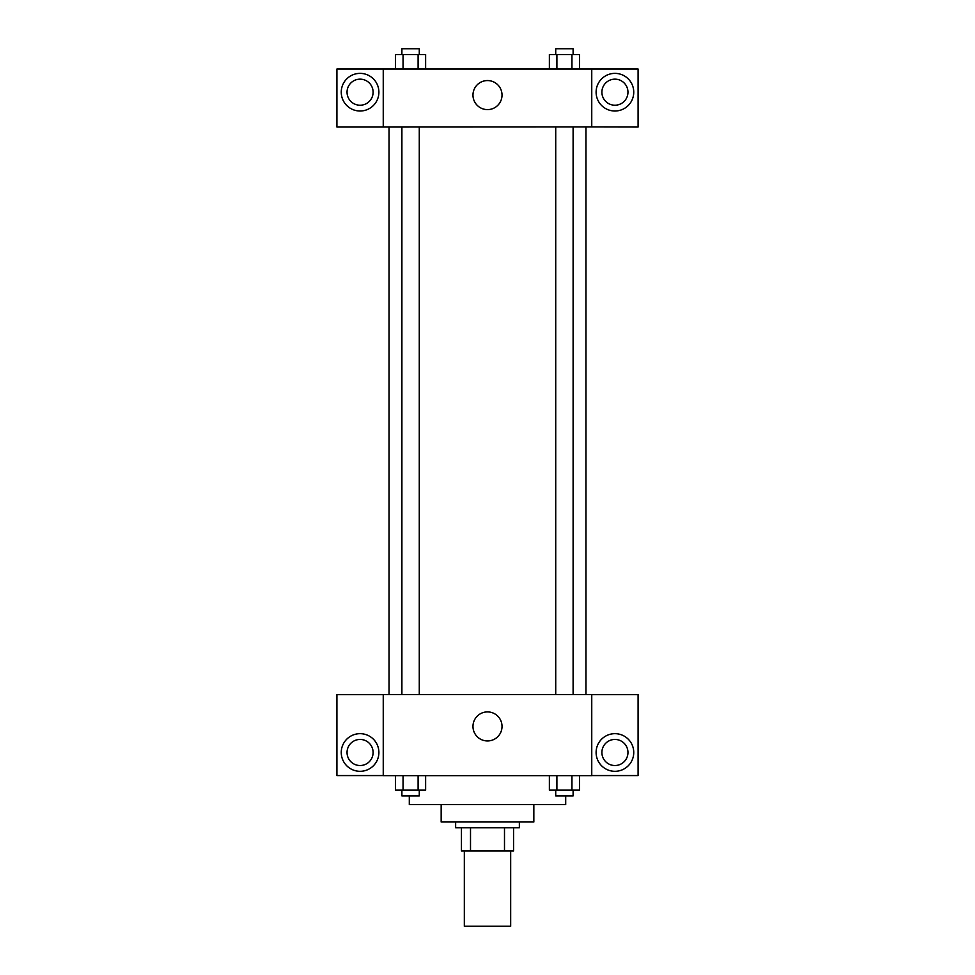 <?xml version="1.0" encoding="UTF-8"?>
<svg xmlns="http://www.w3.org/2000/svg" width="975" height="975" viewBox="0 0 975 975"><rect width="100%" height="100%" fill="white"/><g stroke="black" fill="none" stroke-linecap="round" stroke-linejoin="round"><path stroke-width="1.46" d="M464.332 850.956L464.332 926.25L510.668 926.25L510.668 850.956M504.489 827.787L504.489 850.956L461.431 850.956L461.431 827.787M504.489 850.956L513.569 850.956L513.569 827.787L513.569 850.956M519.358 821.998L519.358 827.787L455.642 827.787L455.642 821.998M470.511 827.787L470.511 850.956M533.837 804.619L533.837 821.998L441.163 821.998L441.163 804.619M565.695 795.929L565.695 804.619L409.305 804.619L409.305 795.929M591.752 775.661L383.248 775.661L383.248 694.566L591.752 694.566L591.752 775.661M360.08 771.31A18.83 18.83 0 0 1 343.773 743.072A18.83 18.83 0 0 1 376.374 743.072A18.83 18.83 0 0 1 360.08 771.31M383.248 775.564L336.911 775.564L336.911 694.663L383.248 694.663M347.039 752.493A13.028 13.028 0 0 1 360.08 739.452A13.028 13.028 0 0 1 373.108 752.493A13.028 13.028 0 0 1 360.08 765.521A13.028 13.028 0 0 1 347.039 752.493M487.5 740.951A14.527 14.527 0 0 1 474.923 719.16A14.527 14.527 0 0 1 500.077 719.16A14.527 14.527 0 0 1 487.5 740.951M614.92 771.31A18.83 18.83 0 0 1 598.626 743.072A18.83 18.83 0 0 1 631.227 743.072A18.83 18.83 0 0 1 614.92 771.31M591.752 775.564L638.089 775.564L638.089 694.663L591.752 694.663M601.892 752.493A13.028 13.028 0 0 1 614.92 739.452A13.028 13.028 0 0 1 627.961 752.493A13.028 13.028 0 0 1 614.92 765.521A13.028 13.028 0 0 1 601.892 752.493M585.963 126.945L585.963 694.566M555.726 694.566L555.726 126.945M419.274 126.945L419.274 694.566M591.752 126.945L638.089 127.03L638.089 69.018L591.752 69.018L591.752 126.945L383.248 127.03L336.911 127.03L336.911 69.018L383.248 69.018L383.248 126.945M373.108 92.186A13.028 13.028 0 0 1 360.08 105.227A13.028 13.028 0 0 1 347.039 92.186A13.028 13.028 0 0 1 360.08 79.158A13.028 13.028 0 0 1 373.108 92.186M360.08 111.016A18.83 18.83 0 0 1 343.773 82.778A18.83 18.83 0 0 1 376.374 82.778A18.83 18.83 0 0 1 360.08 111.016M627.961 92.186A13.028 13.028 0 0 1 608.412 103.472A13.028 13.028 0 0 1 608.412 80.901A13.028 13.028 0 0 1 627.961 92.186M614.92 111.016A18.83 18.83 0 0 1 598.626 82.778A18.83 18.83 0 0 1 631.227 82.778A18.83 18.83 0 0 1 614.92 111.016M591.752 69.018L383.248 69.018M472.972 95.087A14.527 14.527 0 0 1 494.764 82.509A14.527 14.527 0 0 1 494.764 107.664A14.527 14.527 0 0 1 472.972 95.087M579.467 69.018L579.467 54.539L549.376 54.539L549.376 69.018M571.947 54.539L571.947 69.018M556.896 54.539L556.896 69.018M555.726 54.539L555.726 48.75L573.105 48.75L573.105 54.539M425.624 69.018L425.624 54.539L395.533 54.539L395.533 69.018M418.104 54.539L418.104 69.018M403.053 54.539L403.053 69.018M401.895 54.539L401.895 48.75L419.274 48.75L419.274 54.539M579.467 775.661L579.467 790.14L549.376 790.14L549.376 775.661M571.947 775.661L571.947 790.14M556.896 775.661L556.896 790.14M573.105 790.14L573.105 795.929L555.726 795.929L555.726 790.14M425.624 775.661L425.624 790.14L395.533 790.14L395.533 775.661M418.104 775.661L418.104 790.14M403.053 775.661L403.053 790.14M419.274 790.14L419.274 795.929L401.895 795.929L401.895 790.14M389.037 126.945L389.037 694.566M573.105 694.566L573.105 126.945M401.895 126.945L401.895 694.566"/></g></svg>
